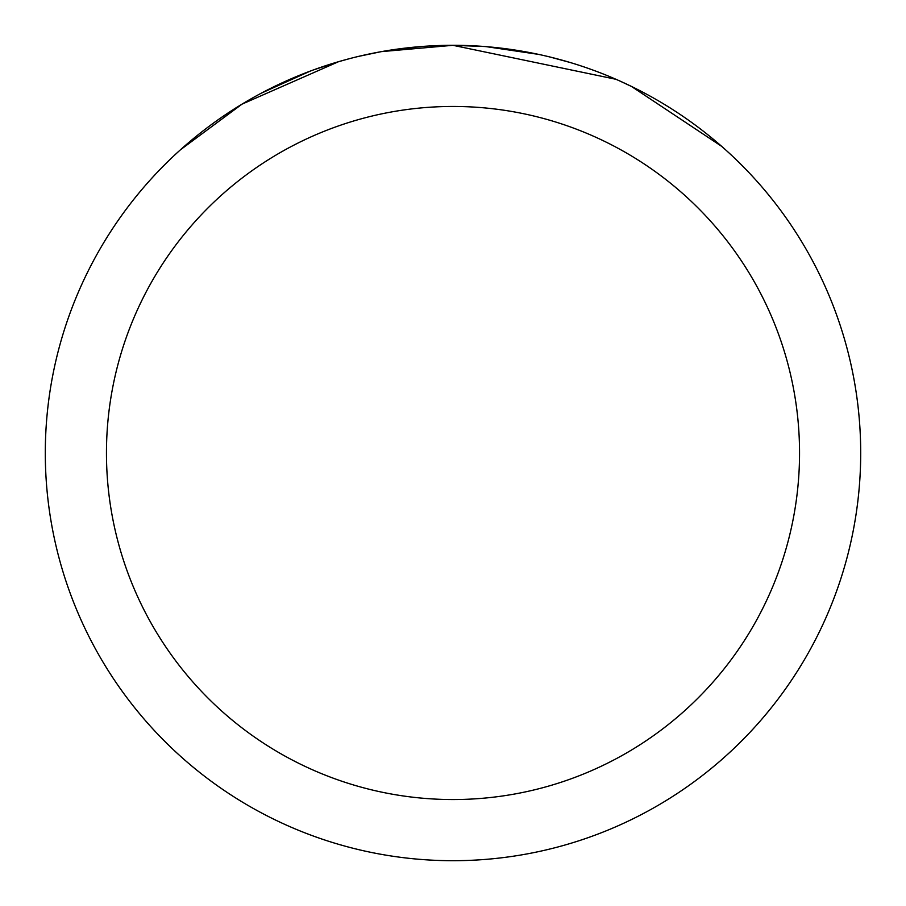 <?xml version="1.0" encoding="UTF-8"?>
<svg xmlns="http://www.w3.org/2000/svg" width="906" height="906" viewBox="0 0 906 906"><rect width="100%" height="100%" fill="white"/><g stroke="black" fill="none" stroke-linecap="round" stroke-linejoin="round"><path stroke-width="1.36" d="M615.967 79.286L453.011 45.323L484.359 46.512M486.397 46.67L538.56 54.383M549.987 57.01L569.829 62.401M431.075 45.889L452.989 45.3A407.7 407.7 0 0 1 860.7 453A407.7 407.7 0 0 1 453 860.7A407.7 407.7 0 0 1 45.3 453A407.7 407.7 0 0 1 453 45.3L381.517 51.619M620.225 81.178L631.448 86.432L721.708 146.387M453 106.455A346.545 346.545 0 0 1 799.545 453A346.545 346.545 0 0 1 453 799.545A346.545 346.545 0 0 1 106.455 453A346.545 346.545 0 0 1 453 106.455M349.625 58.618L338.368 61.744M180.441 149.796L241.993 104.156L338.368 61.778L313.77 69.807M385.571 50.917L420.928 46.568M261.268 93.193L310.079 71.178M358.731 56.353L380.747 51.755M382.966 51.359L386.602 50.747M441.573 45.459L453 45.3"/></g></svg>
